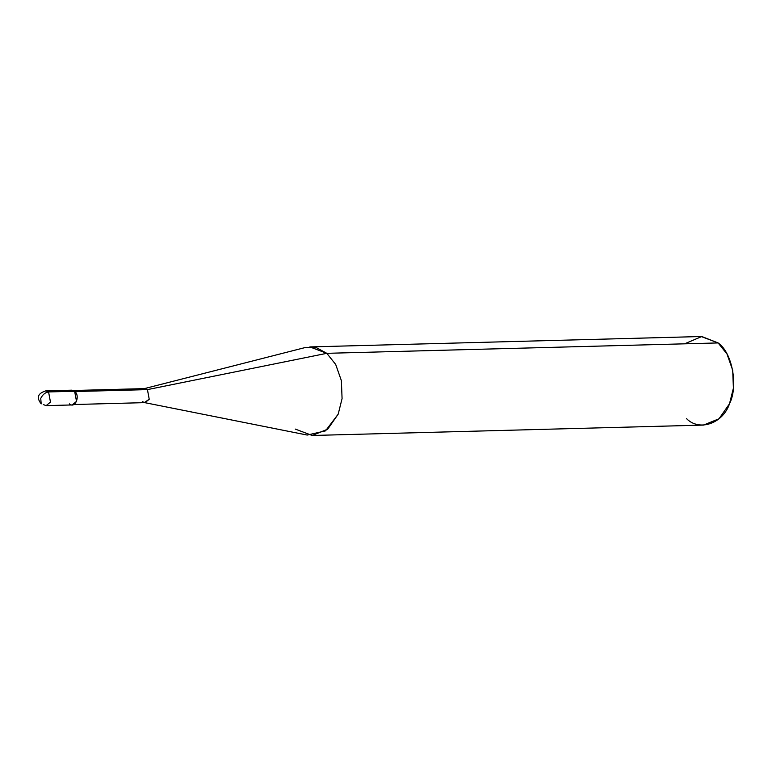 <?xml version="1.0" encoding="UTF-8"?>
<svg xmlns="http://www.w3.org/2000/svg" width="772" height="772" viewBox="0 0 772 772"><rect width="100%" height="100%" fill="white"/><g stroke="black" fill="none" stroke-linecap="round" stroke-linejoin="round"><path stroke-width="1.16" d="M69.374 403.872C75.058 409.15 80.606 395.833 74.623 391.25L48.578 391.935L45.751 390.873L48.578 391.935L50.469 402.077L46.146 405.628L50.469 402.077L48.578 391.935C45.268 392.427 42.653 394.569 40.742 398.391L41.186 403.891L40.742 398.391C42.653 394.569 45.268 392.427 48.578 391.935L69.036 391.394M41.186 403.891C38.243 399.925 35.116 394.27 45.751 390.873L71.806 390.178L74.623 391.25L76.524 401.382L72.192 404.943L46.146 405.628L43.319 404.567M142.434 401.614L144.325 402.559L149.228 399.259L147.433 389.619L74.498 391.558L147.433 389.619L149.228 399.259L145.117 402.627L73.813 404.528M73.446 390.507L144.75 388.605L147.433 389.619L326.807 353.325L335.685 364.442L341.378 380.654L342.073 398.613L338.184 414.159L325.514 430.873L307.217 435.061L144.325 402.559M295.271 429.078L312.216 435.485L327.704 429.164L338.184 414.159L342.073 398.613L341.378 380.654L335.685 364.442L326.807 353.325L718.124 342.932L727.012 354.039L732.705 370.251L733.4 388.21L729.501 403.766L719.031 418.762L703.533 425.082L312.216 435.485M686.597 418.675C699.316 431.731 722.92 423.529 729.501 403.766C738.514 386.048 732.261 352.592 718.124 342.932L326.807 353.325L147.433 389.619L143.959 388.721L304.892 347.622L316.626 347.776L326.807 353.325L309.862 346.917L701.179 336.524L718.124 342.932L701.767 336.515L684.6 343.82"/></g></svg>
